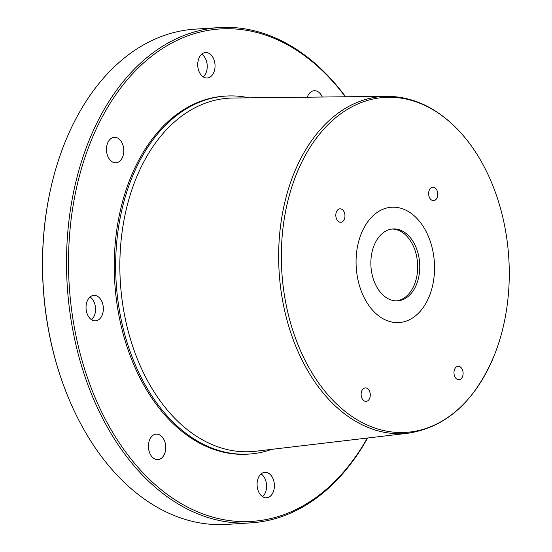 <?xml version="1.0" encoding="UTF-8"?>
<svg xmlns="http://www.w3.org/2000/svg" width="552" height="552" viewBox="0 0 552 552"><rect width="100%" height="100%" fill="white"/><g stroke="black" fill="none" stroke-linecap="round" stroke-linejoin="round"><path stroke-width="0.83" d="M362.45 230.908A57.781 39.144 86.3 0 0 361.719 292.18A57.781 39.144 86.3 0 0 399.02 322.561A57.781 39.144 86.3 0 0 428.166 298.887A57.781 39.144 86.3 0 0 428.89 237.615A57.781 39.144 86.3 0 0 391.589 207.235A57.781 39.144 86.3 0 0 362.45 230.908A57.781 39.144 86.3 0 0 361.719 292.18A57.781 39.144 86.3 0 0 399.02 322.561A57.781 39.144 86.3 0 0 428.166 298.887A57.781 39.144 86.3 0 0 428.89 237.615A57.781 39.144 86.3 0 0 391.589 207.235A57.781 39.144 86.3 0 0 362.45 230.908M374.829 243.708A36.018 24.398 86.3 0 0 374.373 281.906A36.018 24.398 86.3 0 0 397.626 300.84A36.018 24.398 86.3 0 0 415.787 286.081A36.018 24.398 86.3 0 0 416.242 247.889A36.018 24.398 86.3 0 0 392.989 228.956A36.018 24.398 86.3 0 0 374.829 243.708M396.577 300.875A36.018 24.398 86.3 0 0 413.703 286.219A36.018 24.398 86.3 0 0 414.428 248.704A36.018 24.398 86.3 0 0 391.954 229.052M367.315 438.046A246.723 167.152 -93.7 0 1 144.451 474.341A246.723 167.152 -93.7 0 1 95.765 130.03A246.723 167.152 -93.7 0 1 327.674 75.983A246.723 167.152 -93.7 0 1 345.317 96.779M271.805 449.335A179.372 121.523 -93.7 0 1 248.993 454.068L247.6 454.158A179.372 121.523 -93.7 0 1 169.457 419.968A179.372 121.523 -93.7 0 1 117.79 223.408A179.372 121.523 -93.7 0 1 224.526 96.158L225.92 96.069A179.372 121.523 -93.7 0 1 249.145 97.842M272.992 492.556A12.765 8.646 -93.7 0 1 266.561 497.78A12.765 8.646 -93.7 0 1 258.322 491.073A12.765 8.646 -93.7 0 1 258.481 477.542A12.765 8.646 -93.7 0 1 264.919 472.312A12.765 8.646 -93.7 0 1 273.157 479.019A12.765 8.646 -93.7 0 1 272.992 492.556M101.954 315.613A12.765 8.646 -93.7 0 1 95.517 320.843A12.765 8.646 -93.7 0 1 87.278 314.129A12.765 8.646 -93.7 0 1 87.444 300.598A12.765 8.646 -93.7 0 1 93.874 295.368A12.765 8.646 -93.7 0 1 102.113 302.082A12.765 8.646 -93.7 0 1 101.954 315.613M213.645 72.781A12.765 8.646 -93.7 0 1 207.207 78.011A12.765 8.646 -93.7 0 1 198.968 71.305A12.765 8.646 -93.7 0 1 199.134 57.767A12.765 8.646 -93.7 0 1 205.565 52.544A12.765 8.646 -93.7 0 1 213.803 59.25A12.765 8.646 -93.7 0 1 213.645 72.781M322.292 97.035A12.765 8.646 86.3 0 0 314.219 90.721A12.765 8.646 86.3 0 0 307.781 95.945A12.765 8.646 86.3 0 0 307.278 97.2M149.827 439.364A12.765 8.646 86.3 0 0 149.668 452.895A12.765 8.646 86.3 0 0 157.906 459.602A12.765 8.646 86.3 0 0 164.344 454.379A12.765 8.646 86.3 0 0 164.503 440.841A12.765 8.646 86.3 0 0 156.264 434.134A12.765 8.646 86.3 0 0 149.827 439.364M107.861 142.54A12.765 8.646 86.3 0 0 107.702 156.071A12.765 8.646 86.3 0 0 115.941 162.778A12.765 8.646 86.3 0 0 122.378 157.555A12.765 8.646 86.3 0 0 122.537 144.017A12.765 8.646 86.3 0 0 114.298 137.31A12.765 8.646 86.3 0 0 107.861 142.54M248.993 454.068A179.372 121.523 -93.7 0 1 170.851 419.879A179.372 121.523 -93.7 0 1 119.184 223.318A179.372 121.523 -93.7 0 1 225.92 96.069M332.994 400.372A167.815 113.691 -93.7 0 1 299.881 166.18A167.815 113.691 -93.7 0 1 457.622 129.416A167.815 113.691 -93.7 0 1 482.655 163.944A167.815 113.691 -93.7 0 1 494.916 353.749A167.815 113.691 -93.7 0 1 332.994 400.372M454.71 369.053A6.734 4.561 86.3 0 0 454.62 376.195A6.734 4.561 86.3 0 0 458.974 379.735A6.734 4.561 86.3 0 0 462.369 376.975A6.734 4.561 86.3 0 0 462.452 369.833A6.734 4.561 86.3 0 0 458.105 366.293A6.734 4.561 86.3 0 0 454.71 369.053M429.387 189.95A6.734 4.561 86.3 0 0 429.297 197.092A6.734 4.561 86.3 0 0 433.651 200.631A6.734 4.561 86.3 0 0 437.046 197.871A6.734 4.561 86.3 0 0 437.129 190.73A6.734 4.561 86.3 0 0 432.782 187.19A6.734 4.561 86.3 0 0 429.387 189.95M361.877 390.685A6.734 4.561 86.3 0 0 361.795 397.826A6.734 4.561 86.3 0 0 366.142 401.373A6.734 4.561 86.3 0 0 369.536 398.613A6.734 4.561 86.3 0 0 369.626 391.471A6.734 4.561 86.3 0 0 365.272 387.925A6.734 4.561 86.3 0 0 361.877 390.685M336.554 211.582A6.734 4.561 86.3 0 0 336.472 218.73A6.734 4.561 86.3 0 0 340.819 222.27A6.734 4.561 86.3 0 0 344.213 219.51A6.734 4.561 86.3 0 0 344.303 212.368A6.734 4.561 86.3 0 0 339.949 208.828A6.734 4.561 86.3 0 0 336.554 211.582M367.604 438.005A248.145 168.112 -93.7 0 1 250.981 522.854L227.044 524.4A248.145 168.112 -93.7 0 1 118.942 477.094A248.145 168.112 -93.7 0 1 62.783 383.164L62.59 382.626A246.723 167.152 -93.7 0 1 50.225 190.854L50.349 190.295A248.145 168.112 -93.7 0 1 195.125 29.146L219.061 27.6A248.145 168.112 -93.7 0 1 327.163 74.906A248.145 168.112 -93.7 0 1 345.614 96.772M62.783 383.164A248.145 168.112 -93.7 0 1 50.349 190.295M250.981 522.854A248.145 168.112 -93.7 0 1 142.885 475.555A248.145 168.112 -93.7 0 1 71.408 203.633A248.145 168.112 -93.7 0 1 219.061 27.6M90.066 297.004A12.765 8.646 -93.7 0 1 94.15 316.117A12.765 8.646 -93.7 0 1 91.528 319.718M261.103 473.94A12.765 8.646 -93.7 0 1 265.188 493.06A12.765 8.646 -93.7 0 1 262.566 496.655M201.756 54.172A12.765 8.646 -93.7 0 1 205.841 73.285A12.765 8.646 -93.7 0 1 203.219 76.887M386.614 96.317A168.898 114.423 -93.7 0 0 282.493 213.382A168.898 114.423 -93.7 0 0 330.634 401.373A168.898 114.423 -93.7 0 0 408.328 433.196L255.811 451.226A177.082 119.97 -93.7 0 1 174.349 417.864A177.082 119.97 -93.7 0 1 123.883 220.759A177.082 119.97 -93.7 0 1 233.047 98.021L386.614 96.317C412.461 96.407 436.066 107.357 457.422 129.154C466.957 139.049 475.369 150.641 482.655 163.944M408.328 433.196C446.844 427.096 475.7 400.635 494.896 353.804"/></g></svg>
